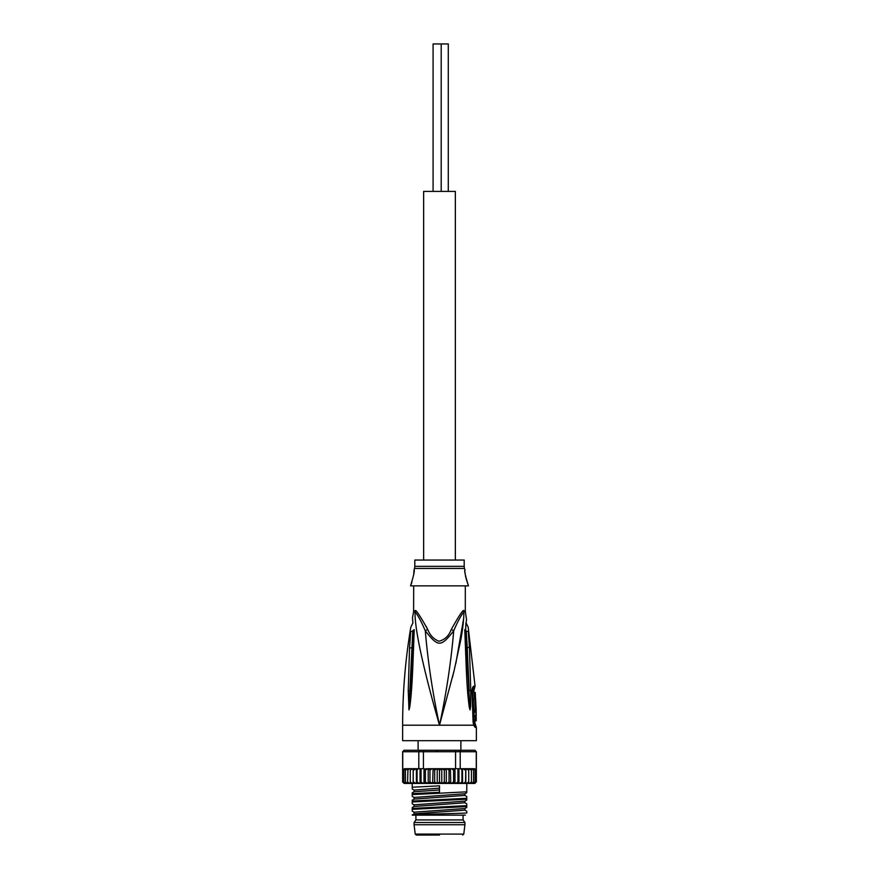 <?xml version="1.0" encoding="UTF-8"?>
<svg xmlns="http://www.w3.org/2000/svg" width="879" height="879" viewBox="0 0 879 879"><rect width="100%" height="100%" fill="white"/><g stroke="black" fill="none" stroke-linecap="round" stroke-linejoin="round"><path stroke-width="1.32" d="M448.279 191.402L448.279 43.95L441.192 43.95L441.192 191.402M441.192 43.95L433.083 43.95L433.083 191.402M455.355 560.044L455.355 191.402L423.645 191.402L423.645 560.044M439.5 835.05L416.327 835.05L439.5 835.05M439.5 824.733L464.936 824.733L464.936 822.513L414.064 822.513L414.064 824.733L439.5 824.733M414.064 822.513L415.91 819.931L463.09 819.931L464.936 822.513M436.555 751.073L437.731 750.259M460.673 751.073L460.805 750.259L460.673 751.073M413.69 585.908L413.602 611.85L415.075 611.85C414.383 630.661 426.018 678.28 439.5 725.197C432.644 693.201 427.908 661.744 425.293 630.836C438.346 647.285 440.643 647.285 453.707 630.836C451.092 661.744 446.356 693.201 439.5 725.197L402.637 725.197C402.637 692.322 405.362 659.668 410.801 627.243L412.91 622.947M408.241 690.751L409.845 690.619L412.778 630.99C412.537 622.189 412.537 622.189 412.778 630.99L410.669 631.671L409.537 648.153L408.241 690.751L408.966 709.88L409.845 690.619L408.966 709.694M408.966 709.88L409.669 707.507C410.768 700.058 412.053 688.059 413.02 661.063L414.24 629.672C412.449 613.905 412.449 613.905 414.24 629.672L413.471 630.122L411.866 661.393L413.394 630.682C412.954 620.497 412.954 620.497 413.394 630.682L413.471 630.122C412.548 616.366 412.548 616.366 413.471 630.122L412.778 630.99M402.637 725.197L402.637 740.678L476.363 740.678L476.363 727.416L475.198 727.416L473.627 725.197L439.5 725.197L454.135 670.523L460.882 639.451C462.837 628.463 463.848 619.266 463.925 611.85L465.398 611.85L466.496 619.508M463.629 618.761L455.849 663.414M454.223 670.183L452.333 677.72M473.803 723.78L472.528 692.048L472.737 689.543L474.275 689.213L475.067 686.103L473.869 686.103C472.627 686.697 472.023 688.686 472.045 692.07L473.056 721.516L473.627 725.197L473.561 723.263L474.242 724.384L475.374 724.384L476.363 727.416M468.331 631.66L469.441 647.724L467.221 647.285L466.222 630.99L468.331 631.66M464.76 629.672L465.529 630.122L464.76 629.672C466.551 613.894 466.551 613.894 464.76 629.672L465.98 661.063C466.914 686.389 467.892 697.179 469.331 707.507L470.034 709.88L470.65 706.222L470.759 690.751L469.441 647.724M475.374 724.384L474.88 722.868L473.594 722.736M472.528 690.938L473.88 690.74L474.297 698.871M475.66 720.769L474.155 720.769L474.122 717.231L475.627 717.231L475.66 720.769L476.22 720.769L476.154 710.595L475.627 717.231M474.781 715.682L474.704 717.231M475.605 715.682L474.1 715.682L474.023 712.144L475.528 712.144M476.154 710.595L474.671 710.595L474.715 712.144M475.605 698.871L474.122 698.871C472.946 698.563 473.352 710.034 474.506 709.782L475.989 709.782C474.891 710.078 474.462 698.596 475.605 698.871L476.165 709.782L475.11 709.782M475.825 705.815L475.803 705.068M475.561 698.871L475.231 692.465L473.979 692.465M463.837 610.861C463.629 608.74 459.464 614.893 451.345 629.309L453.707 630.836C457.498 621.892 460.904 615.564 463.925 611.85A5.164 4.867 -90 0 1 463.837 610.861L465.31 610.861L465.398 611.85M451.345 629.309C448.916 635.858 444.774 639.835 438.929 641.231C433.699 639.187 429.941 635.209 427.655 629.309L425.293 630.836C421.502 621.892 418.096 615.564 415.075 611.85A5.164 4.867 90 0 0 415.163 610.861C415.393 608.773 419.558 614.915 427.655 629.309L425.963 626.024M465.31 585.908L465.31 610.861M464.508 568.449L414.492 568.449A7.373 7.373 90 0 0 414.8 566.34L414.8 560.044L464.2 560.044L464.2 566.34A7.373 7.373 -90 0 0 464.508 568.449L464.969 569.977C464.134 570.152 465.288 575.437 468.441 585.853L410.559 585.853C413.712 575.437 414.866 570.141 414.031 569.977L413.69 574.789M411.921 582.129L410.559 585.853M464.969 569.977L464.969 570.79M465.057 572.471L465.123 573.218M465.211 574.053L465.343 574.987M465.507 576.02L465.727 577.162M466.024 578.426L468.441 585.853M414.492 568.449L414.031 569.977M466.222 630.99C466.463 622.189 466.463 622.189 466.222 630.99L465.606 630.682C465.914 622.024 466.178 619.025 465.606 630.682L467.134 661.393L465.529 630.122C466.452 616.366 466.452 616.366 465.529 630.122L465.606 630.682L465.529 630.122M465.903 623.969L465.815 624.595M470.759 690.751L469.155 690.619L467.221 647.285L466.54 647.054M470.034 709.88L467.134 661.393L465.98 661.063M469.331 707.507L470.034 709.694M413.02 661.063L411.866 661.404L409.669 707.507M414.24 629.672L413.471 630.122M474.462 768.696L476.264 770.169L476.264 751.743L455.564 751.743L455.564 768.696L460.2 768.696L460.2 751.743L459.091 750.259L474.891 750.259L476.363 751.743L474.814 750.259M402.758 769.927L402.736 751.743L404.109 750.259L402.637 751.743L402.637 781.969L402.956 770.169L403.747 769.048M402.637 751.743L404.186 750.259L459.091 750.259M423.777 750.259L423.436 751.743L418.8 751.743L418.8 768.696L423.436 768.696L423.436 751.743L455.564 751.743L455.223 750.259M408.087 783.442L404.109 783.442L407.537 783.442L405.439 781.969L405.439 783.365L403.89 781.969L403.89 783.156L402.956 781.969L402.736 770.169L404.615 768.696L408.087 768.696M412.218 795.517L412.218 794.594L466.782 791.825L466.782 783.442L471.012 783.442L471.43 781.969L469.298 783.442L474.891 783.442L471.463 783.442L473.561 781.969L473.561 783.365L475.11 781.969L475.11 783.156L476.044 781.969L476.044 770.169L475.11 768.982L476.264 770.169M460.2 768.696L462.453 768.696L461.936 770.169L460.948 768.96M473.561 781.969L473.561 770.169L471.463 768.696L474.385 768.696L462.079 768.696M462.607 768.696L465.562 770.169L465.771 768.696L465.562 781.969L463.211 783.442L462.453 783.442L461.936 781.969L461.936 770.169M466.43 768.696L468.749 768.696L468.749 770.169L465.771 768.696M469.298 768.696L471.012 768.696L471.43 770.169L468.749 768.696L468.749 783.442L468.749 781.969L466.43 783.442L465.771 783.442L465.562 781.969M473.561 770.169L473.561 768.773L475.11 770.169L475.11 768.982L475.11 783.156M461.936 781.969L459.574 783.442L462.596 783.442L462.453 768.696M465.826 783.442L465.826 768.696M468.749 781.969L468.749 770.169M471.43 781.969L471.43 770.169M471.463 768.696L470.913 768.696M473.561 783.365L473.561 768.773M475.11 781.969L475.11 770.169M434.687 781.969L436.687 783.442L433.083 783.442L434.687 781.969L434.687 770.169L436.687 768.696L450.4 768.696L449.037 770.169L446.895 768.696L444.313 770.169L442.313 768.696L439.5 770.169L437.687 768.696L433.083 768.696L434.687 770.169M419.426 783.442L417.064 781.969L416.547 783.442L423.403 783.442L421.063 781.969L420.261 783.442L424.293 783.442L425.392 781.969L427.655 783.442L429.963 781.969L432.666 783.442L424.008 783.442L424.008 768.696M413.438 781.969L415.789 783.442L413.229 783.442L413.229 768.696L416.393 768.696L413.438 770.169L413.229 768.696L404.615 768.696M409.702 783.442L407.57 781.969L407.988 783.442L410.251 783.442L410.251 781.969L412.57 783.442L410.251 783.442L412.218 783.442L412.218 787.221L439.5 785.837L439.5 792.287L412.218 793.671L412.218 794.583M462.453 783.442L458.739 783.442L457.937 781.969L455.597 783.442L453.608 781.969L451.345 783.442L449.037 781.969L446.895 783.442L444.313 781.969L442.313 783.442L445.917 783.442L441.313 783.442L439.5 781.969L437.687 783.442L432.666 783.442L433.083 768.696L432.105 768.696L432.666 768.696M442.313 783.442L437.215 783.442L437.215 768.696M454.992 768.696L454.992 783.442L446.334 783.442L446.334 768.696M458.739 783.442L455.597 783.442L458.959 783.442L458.959 768.696M465.771 783.442L463.211 783.442M468.749 783.442L466.43 783.442M403.89 783.156L403.89 768.982L403.89 770.169L405.439 768.773L405.439 770.169L407.537 768.696M429.963 770.169L432.105 768.696L428.6 768.696L429.963 770.169L429.963 781.969M427.183 768.696L424.931 768.96L425.392 770.169L427.655 768.696M453.608 781.969L453.608 770.169L451.345 768.696L455.564 768.696M453.608 770.169L454.069 768.96M416.393 768.696L418.8 768.696M407.57 781.969L407.988 768.696L413.229 768.696M451.817 768.696L450.4 768.696L450.762 783.442M428.238 783.442L428.194 768.696M425.392 781.969L425.392 770.169M424.931 768.96L423.436 768.696M415.789 783.442L416.547 783.442M412.57 783.442L413.229 783.442M402.736 751.743L418.8 751.743L419.909 750.259M420.041 783.442L420.041 768.696M417.064 781.969L417.064 770.169L418.052 768.96M416.547 768.696L417.064 770.169M416.404 783.442L416.404 768.696M413.174 783.442L413.174 768.696M410.251 781.969L410.251 770.169L412.57 768.696M410.251 783.442L410.251 770.169M407.57 770.169L409.702 768.696M405.439 781.969L405.439 770.169M405.439 783.365L405.439 768.773M403.89 781.969L403.89 770.169M421.063 781.969L421.063 768.696M457.937 781.969L457.937 768.696M449.037 781.969L449.037 770.169M444.313 781.969L444.313 770.169M441.785 783.442L441.785 768.696M439.5 781.969L439.5 770.169M412.218 794.594L412.218 793.671M412.218 810.262L412.218 808.416L412.218 809.339L466.782 806.57L466.782 805.647L412.218 808.416M412.218 802.89L412.218 801.044L412.218 801.967L466.782 799.198L466.782 798.275L412.218 801.044M466.782 812.108L466.782 812.987C456.575 813.635 413.086 814.284 412.218 814.943L412.218 815.086M465.365 815.141L412.218 815.141L414.086 813.855L464.903 810.163M414.097 804.834L414.086 806.482L464.903 802.78M414.097 797.462L414.086 799.11L464.903 795.407M414.097 790.089L414.086 791.737L439.5 789.979M466.782 797.363L466.782 799.198M466.782 804.735L466.782 806.57M412.218 788.144L412.218 787.221M466.782 791.825L466.782 790.913M412.218 811.119L414.086 812.196L464.914 808.515L466.782 807.438M412.218 803.747L414.086 804.823L464.914 801.143L466.782 800.066M412.218 796.374L414.086 797.451L464.936 793.759M412.218 789.001L414.086 790.078L439.5 788.144M462.673 835.05L463.771 834.083L415.229 834.083L416.327 835.05M473.759 722.868L475.198 727.416M472.715 690.74L473.1 689.213A5.164 4.988 -90 0 0 473.88 686.444A5.164 4.988 90 0 0 473.869 686.103M413.69 610.861L415.163 610.861M414.8 566.34L464.2 566.34M409.537 648.153L412.438 647.482M476.044 781.969L474.891 783.442M463.771 834.083L464.936 824.733M415.229 834.083L414.064 824.733M415.91 819.931L415.91 815.141M463.09 819.931L463.09 815.141M418.118 750.259L418.118 740.678M460.882 750.259L460.882 740.678M413.602 611.85L412.504 617.629L412.899 622.892M475.067 686.103L468.199 627.243L466.101 622.903L466.551 619.321M474.275 689.213L473.88 690.74M474.88 722.868L474.869 719.725M474.704 710.595L474.693 709.782M476.363 751.743L476.363 781.969M402.637 781.969L404.109 783.442M466.782 811.24L464.914 810.163L464.914 808.515M414.086 806.482L412.218 807.559M464.914 801.143L464.914 802.791L466.782 803.867M414.086 799.11L412.218 800.187M466.782 792.693L464.914 793.77L464.914 795.418L466.782 796.495M414.086 791.737L412.218 792.814M414.086 812.196L414.086 813.855"/></g></svg>
